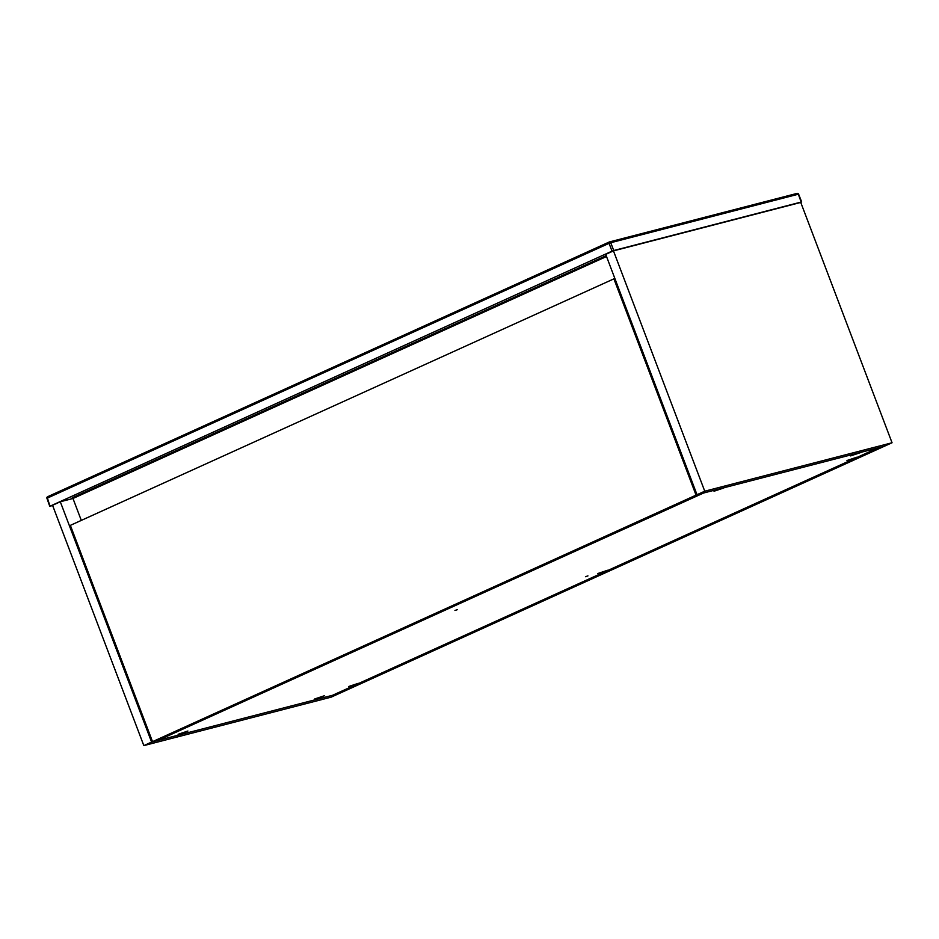 <?xml version="1.0" encoding="UTF-8"?>
<svg xmlns="http://www.w3.org/2000/svg" width="939" height="939" viewBox="0 0 939 939"><rect width="100%" height="100%" fill="white"/><g stroke="black" fill="none" stroke-linecap="round" stroke-linejoin="round"><path stroke-width="1.41" d="M801.225 202.214L798.326 194.209L610.737 242.72L613.742 250.525L801.413 201.991L800.756 202.437L892.05 442.762L704.755 491.203L613.46 250.877L800.756 202.437M50.002 506.203L612.04 251.147L609.047 243.342L47.408 498.069L50.002 506.203L52.643 505.522M75.554 497.306L72.714 498.046C71.517 498.316 71.704 498.081 73.254 497.353L606.195 255.643M72.831 497.553A1.291 1.021 75.5 0 0 72.714 498.046C71.517 498.316 71.704 498.081 73.254 497.353M613.742 250.525L612.04 251.147M78.395 496.015A1.291 1.021 75.5 0 1 78.806 495.651L79.674 495.088M892.05 442.762L338.885 693.639L151.59 742.08L143.831 745.601L52.549 505.276L60.296 501.755L72.972 498.48L606.512 256.5M151.59 742.08L60.296 501.755M613.46 250.877L605.714 254.387L697.008 494.712L884.303 446.271L878.059 447.891L332.641 695.259L338.885 693.639L331.138 697.161L143.831 745.601M697.008 494.712L704.755 491.203M81.306 520.406L72.972 498.48M454.946 610.467L457.399 609.657L454.946 610.467M585.478 576.71L587.931 575.889L585.478 576.71M178.093 734.298L187.906 731.035L178.093 734.298M314.682 698.968L324.495 695.705L314.682 698.968M714.016 491.238L723.828 487.975L714.016 491.238M850.605 455.908L860.417 452.645L850.605 455.908M846.966 460.509L856.779 457.234L846.966 460.509M597.744 573.541L607.556 570.266L597.744 573.541M348.522 686.573L358.334 683.299L348.522 686.573M158.21 740.366L332.641 695.259L878.059 447.891L703.628 492.998L158.151 740.202M696.057 495.135L613.906 278.848L70.366 525.359L152.529 741.657L696.057 495.135L702.243 493.362M613.906 278.848L614.904 278.59M152.529 741.657L158.773 740.038L702.302 493.527M107.492 481.824L127.54 473.726M577.368 269.716L587.192 264.258M609.622 241.898L796.941 193.446A1.291 1.021 75.5 0 1 798.326 194.209L798.385 194.338M47.22 498.304L47.408 498.069A1.291 0.775 -114.4 0 1 47.713 496.696L609.211 242.039M597.568 259.563L587.732 265.009M110.403 481.507L90.355 489.595M74.651 496.719L82.538 494.137M49.732 506.238L46.95 498.327A1.291 1.291 0 0 1 47.631 496.719L609.282 241.992A1.291 0.775 -114.4 0 0 609.047 243.342L610.737 242.72A1.291 1.021 75.5 0 0 609.481 241.922A1.291 1.291 0 0 0 609.282 241.992A1.291 0.775 -114.4 0 1 609.352 241.969A1.291 1.021 75.5 0 1 609.481 241.922L797.07 193.399A1.291 1.291 0 0 1 798.596 194.173L801.683 201.955M98.924 485.709L118.971 477.611M582.544 267.369L592.38 261.911M79.076 495.475L82.432 494.184"/></g></svg>
